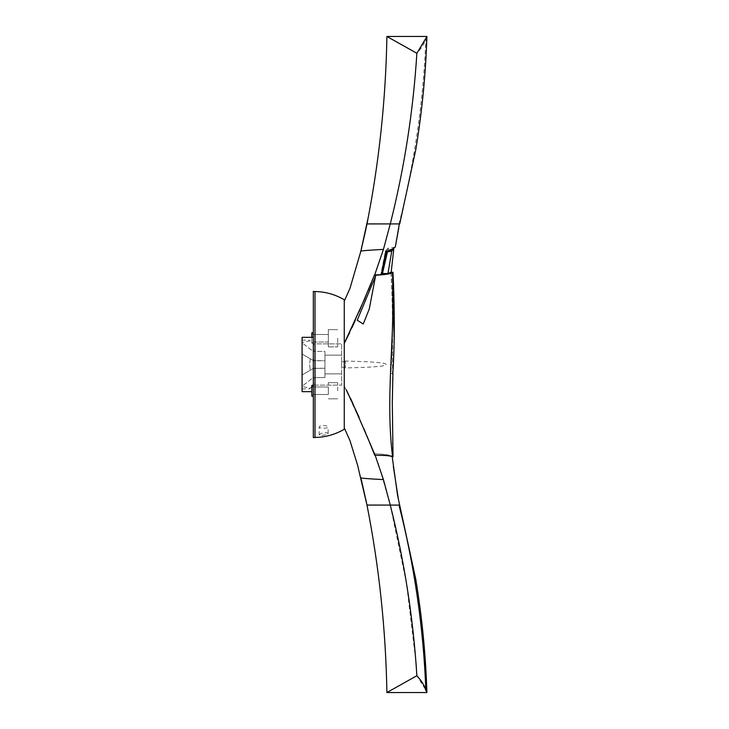 <?xml version="1.0" encoding="UTF-8"?>
<svg xmlns="http://www.w3.org/2000/svg" width="729" height="729" viewBox="0 0 729 729"><rect width="100%" height="100%" fill="white"/><g stroke="black" fill="none" stroke-linecap="round" stroke-linejoin="round"><path stroke-width="0.55" stroke-dasharray="3.65 2.73" d="M346.822 390.471L350.895 399.018M370.214 285.65L373.294 277.949C367.589 293.24 357.912 315.056 344.261 343.386L344.261 367.972C369.84 367.343 374.733 366.805 379.909 366.268C384.055 365.867 386.106 365.238 386.051 364.391C386.024 363.789 384.119 363.261 380.347 362.796C375.225 362.24 370.815 361.693 344.261 361.028L344.261 301.195L344.261 343.386L344.261 301.195L344.261 343.386L354.722 321.598M359.115 311.702L355.205 320.523M351.87 327.859L349.792 332.342M373.749 276.81L371.325 282.898M368.263 290.379L365.101 297.897M354.95 321.079L369.831 286.579M373.294 277.949L374.341 275.307L373.294 277.949M374.223 275.608L374.323 275.343C395.045 274.15 389.687 272.637 392.521 272.564L391.017 272.272M394.908 247.596L390.407 250.439L386.625 251.086L387.272 251.086L386.625 251.086L381.249 274.933L374.341 275.307M374.542 275.307L383.436 249.391L390.27 223.912L366.988 223.921L399.346 223.912M395.145 247.249L388.083 248.234L385.75 250.648L381.65 273.548L385.55 252.198L386.461 250.12M381.322 274.651L382.032 274.377C380.738 274.104 380.584 273.84 381.568 273.566L380.93 273.894L385.75 250.648L387.728 248.799L387.582 250.339L387.946 249.755L393.788 248.789M383.545 264.782L384.156 265.083L382.032 274.377M386.607 251.15L387.263 251.122C385.632 251.423 385.131 251.259 385.75 250.648L385.75 250.648C385.14 251.259 385.641 251.405 387.272 251.086L390.416 250.439M384.156 265.083L387.646 251.031M381.641 273.603L385.55 252.216L391.692 251.113L387.91 273.594L381.577 273.612C380.556 273.913 380.693 274.241 381.978 274.578L381.249 274.933L381.978 274.578L387.272 251.086M383.5 263.506L383.636 262.777C382.925 262.367 383.317 262.176 384.812 262.203C383.317 262.176 382.925 262.367 383.636 262.777L385.468 250.986L380.902 273.986L381.577 273.612L383.5 263.506M386.242 251.687L385.55 252.216M391.728 251.086C394.407 248.006 394.407 247.997 391.746 251.058L385.687 252.116M387.473 251.851L385.55 252.198M390.972 272.646L390.972 272.646C392.931 306.244 392.84 339.86 390.68 373.467C392.84 339.86 392.94 306.244 390.972 272.646M366.997 436.079L344.261 385.996C356.645 411.384 366.605 433.955 374.15 453.72L374.132 453.675C394.699 454.787 389.869 456.409 392.521 456.445L392.521 272.564M373.74 452.691L367.635 437.6M344.261 429.244L344.261 361.028M344.261 367.972L344.261 299.756M344.261 385.996L344.261 427.805L344.261 385.996M399.009 505.088L366.988 505.079L390.27 505.088L378.807 465.111M378.943 465.485L374.551 453.711L382.816 454.249L391.874 456.527M363.771 428.479L360.49 420.879M366.988 436.051L365.758 433.117M392.794 373.467L390.68 373.467L392.794 373.467M394.17 340.024L393.004 369.284M382.461 273.548L381.65 273.548M416.414 668.52L416.87 675.719L425.444 689.406M425.873 690.354L426.374 691.411M390.27 505.088L406.463 583.273L415.986 662.552M416.87 675.719L386.908 692.523L416.87 675.719M315.019 437.446L315.019 291.554M319.147 434.849C320.277 433.536 322.774 432.826 326.628 432.707L328.141 433.345C328.405 434.22 325.909 434.94 320.669 435.505L319.147 434.849L319.147 427.039C319.02 425.116 328.26 425.098 328.141 427.039C328.36 428.57 318.956 428.588 319.147 427.039M313.333 291.409L313.333 437.591M313.333 391.683L313.333 364.5L313.333 391.683L311.83 391.683M313.333 364.5L313.333 337.317L313.333 364.5M313.333 394.489L313.333 390.744L313.333 394.489L328.332 394.489L328.332 386.999L328.332 390.744L328.332 386.999L311.83 386.999L311.83 394.489L311.83 386.999M313.333 390.744L313.333 385.304L313.333 390.744M313.333 343.696L313.333 338.256L313.333 343.696L311.83 343.696L311.83 338.256L311.83 343.696M313.333 332.816L313.333 338.256L313.333 332.816M313.333 342.001L313.333 338.256L313.333 342.001L328.332 342.001L328.332 334.511L311.83 334.511L311.83 342.001L311.83 334.511M313.333 338.256L313.333 334.511L313.333 338.256M302.088 337.317L302.088 391.683M302.088 354.039L302.088 374.961L302.088 342.812L302.088 354.039L313.333 360.536L302.088 354.039L313.333 360.536L313.333 351.506L302.088 342.812L302.088 340.133L302.088 342.812L313.333 351.506L313.707 360.755L313.333 368.464L302.088 374.961L302.088 386.188L302.088 374.961L313.333 368.464L313.333 377.504L313.707 368.245L302.088 374.961L313.333 368.464L313.333 360.536L324.952 360.755L324.952 377.567L313.333 377.504L302.088 386.188L302.088 388.867L302.088 386.188L313.333 377.504L313.707 385.122L313.707 377.567L324.952 377.567L324.952 368.245L313.333 368.464L324.952 368.245L324.952 360.755L313.707 360.755L324.952 360.755L324.952 351.433L313.707 351.433L313.707 343.878L341.637 343.878L341.637 385.122L341.637 343.878L313.333 343.878L313.707 351.433L324.952 351.433L324.952 360.755L313.707 360.755L310.272 358.768L309.588 364.5L310.272 370.232L309.588 364.5L310.272 358.768L302.088 354.039M324.952 373.877L341.637 373.877L324.952 373.877L324.952 355.123L341.637 355.123L324.952 355.123L324.952 351.433L324.952 355.123L341.637 355.123L324.952 355.123L324.952 373.877L341.637 373.877L324.952 373.877L324.952 377.567L324.952 373.877M313.707 385.122L341.637 385.122L313.333 385.122L310.272 388.183L302.088 386.507L310.272 388.183L313.707 385.122M341.637 361.684L341.637 364.5L341.637 361.684L345.391 361.684L345.391 364.5L345.391 361.684M341.637 367.316L341.637 364.5L341.637 367.316L345.391 367.316L345.391 364.5L345.391 367.316M313.707 368.245L324.952 368.245L313.707 368.245M310.272 340.817L302.088 342.493L310.272 340.817L313.333 343.878L310.272 340.817M310.272 388.183L309.588 388.867L310.272 388.183M328.332 390.744L328.332 382.679L328.332 390.744M337.7 390.744L337.7 382.679L337.7 390.744M311.83 332.816L311.83 337.317M313.333 334.511L328.332 334.511L328.332 342.001L328.332 329.636L328.332 346.876L328.332 334.511L328.332 342.001L311.83 342.001M337.7 338.256L337.7 346.876L337.7 338.256M328.332 346.876L328.332 338.256L328.332 346.876L337.7 346.876L328.332 346.876M328.332 338.256L328.332 329.636L328.332 338.256M311.83 385.304L311.83 396.184M313.333 386.999L328.332 386.999L328.332 394.489L311.83 394.489M328.141 433.345L328.141 427.039M426.775 36.751L426.374 37.58M399.009 223.912C414.482 163.132 423.44 101.377 425.873 38.646C424.579 43.303 421.581 48.187 416.879 53.281C413.261 110.981 404.395 167.861 390.27 223.912M416.87 53.281L386.917 36.477L416.879 53.281M383.436 249.391C363.789 250.421 360.017 251.022 360.819 251.332C360.017 251.022 363.789 250.421 383.436 249.391M386.069 251.842L386.297 250.247M383.436 479.609C363.789 478.579 360.017 477.978 360.819 477.668C360.017 477.978 363.789 478.579 383.436 479.609M382.187 274.705L387.664 250.94M391.181 272.272L391.145 272.564C393.131 306.198 393.031 339.842 390.872 373.476M302.088 340.133L309.588 340.133M302.088 388.867L309.588 388.867M337.7 382.679L328.332 382.679L337.7 382.679M337.7 398.809L328.332 398.809L337.7 398.809M337.7 329.636L328.332 329.636L337.7 329.636M388.074 248.234L387.946 249.755"/><path stroke-width="1.09" d="M359.115 311.702L374.332 275.325C384.757 274.733 390.498 273.922 391.555 272.883L392.521 272.555C395.628 333.818 385.003 395.091 392.521 456.445C389.897 456.245 394.653 455.507 374.742 455.224L366.988 436.051M350.895 399.018L375.289 455.643L383.436 479.609L390.27 505.088L366.988 505.079L399.009 505.088C414.482 565.868 423.44 627.623 425.873 690.354L425.444 689.406M346.311 389.86L359.105 417.28M365.101 297.897L344.261 343.386L349.792 332.342M355.205 320.523L351.87 327.859M357.256 320.213L375.526 276.163L369.275 309.023L363.233 324.004L357.256 320.213L363.233 324.004M391.555 272.883C389.906 273.102 390.862 274.478 374.478 274.951L373.749 276.81M371.325 282.898L368.263 290.379M399.009 223.912L366.988 223.921L390.27 223.912L383.436 249.391L374.688 274.924L381.322 274.651L386.607 251.15L390.307 250.475L386.607 251.15M344.261 343.386L345.072 341.928M354.722 321.598L354.95 321.079M369.831 286.579L370.214 285.65M399.346 223.912L395.318 246.958L398.772 227.94L395.318 246.958L390.307 250.475M381.322 274.651L382.032 274.377M382.251 274.478L387.655 250.995M387.91 273.594L391.017 272.272L387.965 273.548L391.728 251.086L387.473 251.851M391.728 251.086C394.407 248.006 394.407 247.997 391.746 251.058M392.521 272.555L394.17 340.024M374.123 453.657L373.74 452.691M367.635 437.6L366.997 436.079M315.019 291.554C325.489 291.728 335.231 294.452 344.261 299.756L344.261 429.244C335.231 434.548 325.489 437.272 315.019 437.446L313.333 437.591L313.333 291.409L315.019 291.554L315.019 437.446M365.748 433.117L363.771 428.479M392.931 373.467L392.284 402.545L393.031 456.81L391.874 456.527C389.641 455.652 384.065 455.215 375.134 455.233M393.004 369.284L392.794 373.467C395.072 340.388 394.407 300.877 392.967 272.272L391.017 272.272M387.965 273.548L382.461 273.548M426.374 691.411L426.811 692.331M386.889 692.55L426.912 692.55L425.873 690.354C424.697 685.907 421.69 681.023 416.87 675.719C413.261 618.019 404.395 561.139 390.27 505.088M415.986 662.552L416.414 668.52M416.87 675.719L386.908 692.523L416.87 675.719M311.83 391.683L302.088 391.683L302.088 337.317L313.333 337.317M311.83 337.317L311.83 332.816L313.333 332.816M313.333 396.184L311.83 396.184L311.83 385.304L313.333 385.304M390.27 223.912C404.395 167.861 413.261 110.981 416.87 53.281L426.775 36.751M426.374 37.58L425.873 38.646M416.87 53.281L386.917 36.477L416.879 53.281M383.436 249.391C363.789 250.421 360.017 251.022 360.819 251.332C360.017 251.022 363.789 250.421 383.436 249.391M383.545 264.782L384.156 265.083M383.436 479.609C363.789 478.579 360.017 477.978 360.819 477.668C360.017 477.978 363.789 478.579 383.436 479.609M391.874 456.527L392.685 456.527M360.819 251.332L365.429 231.303C366.487 226.491 372.801 195.937 360.819 251.332L349.966 288.356L344.261 301.195M361.219 249.719L366.787 224.897L361.219 249.719M393.797 248.717L391.145 272.564M386.899 692.55L386.899 692.55C385.778 629.455 379.144 566.971 366.988 505.088L357.593 465.202L349.966 440.644L344.261 427.805M366.332 501.935L361.219 479.281L366.332 501.935M426.902 692.55C425.7 654.542 421.991 616.789 415.776 579.282L397.56 495.31L392.22 456.81M398.462 499.657L393.323 466.369L398.462 499.657M386.889 36.45L426.902 36.45C425.7 74.458 421.991 112.211 415.776 149.718L399.729 223.912M366.988 223.912C379.144 162.029 385.778 99.545 386.899 36.45L386.899 36.45"/></g></svg>
